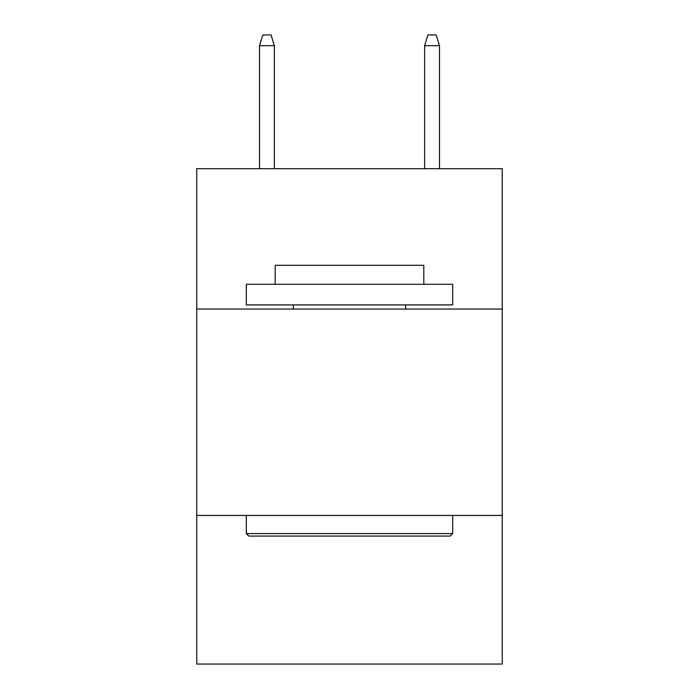 <?xml version="1.0" encoding="UTF-8"?>
<svg xmlns="http://www.w3.org/2000/svg" width="699" height="699" viewBox="0 0 699 699"><rect width="100%" height="100%" fill="white"/><g stroke="black" fill="none" stroke-linecap="round" stroke-linejoin="round"><path stroke-width="1.05" d="M502.231 309.045L502.231 168.695L196.768 168.695L196.768 309.045L502.231 309.045L502.231 664.05L196.768 664.05L196.768 309.045M502.231 515.443L196.768 515.443M248.774 536.081L246.301 533.608L452.699 533.608L450.226 536.081L248.774 536.081M452.699 284.275L452.699 304.921L246.301 304.921L246.301 284.275L452.699 284.275M275.196 284.275L275.196 265.288L423.804 265.288L423.804 284.275M452.699 515.443L452.699 533.608M246.301 515.443L246.301 533.608M405.638 304.921L405.638 309.045M293.362 304.921L293.362 309.045M274.375 168.695L274.375 45.68L259.512 45.68L259.512 168.695M259.512 45.68L262.815 34.95L271.072 34.95L274.375 45.68M424.625 45.68L427.928 34.95L436.185 34.95L439.488 45.68L424.625 45.68L424.625 168.695M439.488 45.68L439.488 168.695"/></g></svg>
